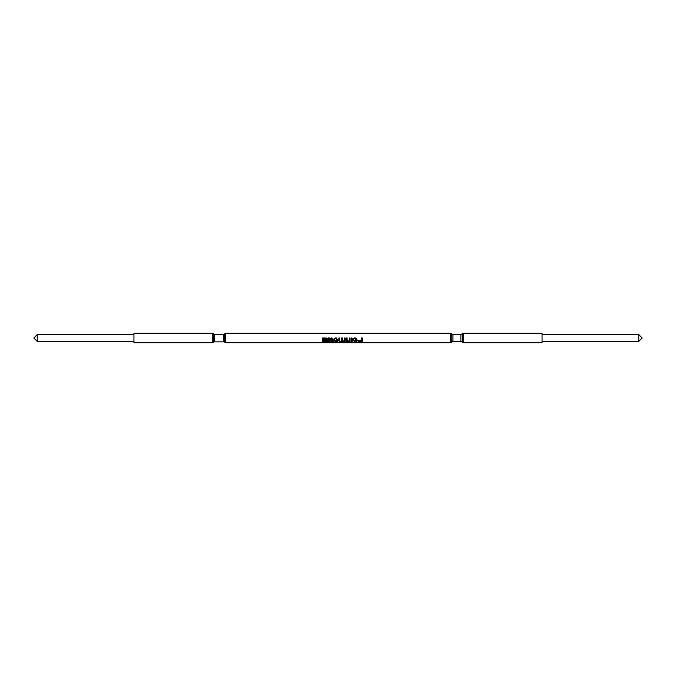 <?xml version="1.0" encoding="UTF-8"?>
<svg xmlns="http://www.w3.org/2000/svg" width="676" height="676" viewBox="0 0 676 676"><rect width="100%" height="100%" fill="white"/><g stroke="black" fill="none" stroke-linecap="round" stroke-linejoin="round"><path stroke-width="0.51" stroke-dasharray="3.38 2.54" d="M638.82 334.62L638.82 341.38M542.051 342.757L542.051 333.243M37.18 341.38L37.18 334.62M133.949 342.757L133.949 333.243M463.187 333.243L463.187 342.757M450.664 333.243L450.664 342.757M212.813 333.243L212.813 342.757M225.336 333.243L225.336 342.757M362.294 342.647L362.294 338L361.39 338L361.39 340.425L358.5 340.425M361.39 342.157L358.01 342.157L361.39 341.963L361.39 340.941M361.39 342.428L361.39 341.963M353.007 339.301L355.052 337.924L357.266 340.096M352.982 340.113L356.438 339.851M353.81 339.234L353.007 339.166M353.801 340.425L355.094 341.194L356.438 340.425M352.069 342.647L351.25 342.157L352.069 341.929L352.069 342.394M351.25 342.647L351.25 342.157M351.25 342.394L351.25 341.929M352.069 341.971L352.069 338L351.25 338L351.25 341.971M350.092 341.971L350.092 338L349.272 338L349.272 340.146L348.064 341.194L347.126 340.366L347.126 338L346.298 338L346.298 340.417M349.272 341.971L349.272 341.194M345.14 341.971L345.14 338L344.312 338L344.312 340.053L343.205 341.194L342.419 340.51L342.419 338L341.591 338L341.591 340.273L340.493 341.194L339.698 340.442L339.698 338L338.87 338L338.87 340.974M344.312 341.971L344.312 341.152M333.716 339.301L335.761 337.924L337.975 340.096M333.69 340.113L337.155 339.851M334.519 339.234L333.716 339.166M334.51 340.425L335.811 341.194L337.155 340.425M331.054 338.608L330.97 337.992L331.553 337.924L332.617 339.166L332.617 341.143L333.192 341.143M332.617 342.478L332.617 341.557M331.789 342.614L331.789 341.557M331.054 341.143L331.789 341.143L331.789 339.141M326.271 338L327.345 338.515L329.018 337.924L330.556 339.166M327.421 340.628L330.302 341.093M326.516 340.543L326.516 339.766M327.421 339.918L329.727 339.141M325.359 342.647L325.359 338L324.539 338L324.539 342.647M323.381 342.647L323.381 338L322.562 338L322.562 342.647M452.954 334.493L452.954 341.507M451.188 333.758L451.188 342.242M460.897 334.493L460.897 341.507M462.663 333.758L462.663 342.242M213.701 334.13L213.701 341.87M214.588 334.493L214.588 341.507M223.562 334.493L223.562 341.507M224.449 334.13L224.449 341.87"/><path stroke-width="1.01" d="M638.82 334.62L642.2 338L638.82 341.38L638.82 334.62L542.051 334.62M37.18 338L37.18 341.38L33.8 338L37.18 334.62L37.18 338M463.187 333.243L542.051 333.243L542.051 342.757L463.187 342.757L463.187 333.243L460.897 334.493L452.954 334.493L450.664 333.243L225.336 333.243L225.336 342.757L224.449 341.87L224.449 334.13L214.588 334.493L212.813 333.243L133.949 333.243L133.949 342.757L212.813 342.757L212.813 333.243M462.663 333.758L462.663 342.242L460.897 341.507L452.954 341.507L450.664 342.757L450.664 333.243M352.069 342.647L351.25 342.394L352.069 342.647M358.01 342.647L362.294 342.647L362.294 338L361.39 338L361.39 340.712L358.5 340.712L358.5 341.287L361.39 341.287L358.5 340.712M358.01 342.428L361.39 342.428L361.39 341.287M355.703 338L357.266 340.222C357.266 341.448 356.539 342.048 355.094 342.014L352.982 340.256L356.438 340.07L355.035 338.659L353.007 339.301L354.359 338L355.703 338L354.359 338M352.069 341.971L352.069 338L351.25 338L351.25 341.971L352.069 341.971M346.34 341.295L347.836 342.014L350.092 341.971L350.092 338L349.272 338L349.272 340.4L348.064 341.574L347.126 340.645L347.126 338L346.298 338L346.298 340.417M340.298 342.014L341.718 341.481L345.14 341.971L345.14 338L344.312 338L344.312 340.29L343.205 341.574L342.419 340.805L342.419 338L341.591 338L341.591 340.543L340.493 341.574L339.698 340.729L339.698 338L338.87 338L338.87 340.974L340.298 342.014L338.87 340.662M336.411 338L337.975 340.222C337.975 341.448 337.248 342.048 335.803 342.014L333.69 340.256L337.155 340.07L335.744 338.659L333.716 339.301L335.068 338L336.411 338L335.068 338M332.617 341.971L331.789 342.614L331.789 341.971L331.054 341.971L331.789 341.515L331.789 339.276L330.97 337.992L332.085 338L332.617 341.515L333.192 341.515L332.617 341.971L333.192 341.515M331.789 339.276L330.97 337.992L332.085 338M328.384 338L329.601 338L330.556 339.234L329.465 340.45L327.429 340.78L328.494 341.574L330.471 341.101L328.342 342.014L326.559 341.372L326.271 338L327.345 338.575L329.618 338M325.359 342.647L325.359 338L324.539 338L324.539 342.647L325.359 342.647M323.381 342.647L323.381 338L322.562 338L322.562 342.647L323.381 342.647M362.294 342.157L361.39 342.157M357.266 339.986L355.094 341.591L352.982 340.02M355.094 342.014L356.438 340.712L353.801 340.712L355.094 341.574M356.438 340.07L355.035 338.591L353.007 339.166M356.438 340.712L353.801 340.712M352.069 341.557L351.25 341.557M350.092 341.557L349.272 341.557M349.272 341.574L346.34 340.949M347.836 342.014L347.836 341.591M345.14 341.557L344.312 341.557M344.312 341.524L341.718 341.118L340.298 341.591M342.969 342.014L342.969 341.591M337.975 339.986L335.803 341.591L333.69 340.02M335.803 342.014L337.155 340.712L334.51 340.712L335.811 341.574M337.155 340.07L335.744 338.591L333.716 339.166M337.155 340.712L334.51 340.712M332.617 342.005L331.789 342.132M331.789 341.971L331.054 341.515M331.054 338.608L330.97 337.992M330.556 339.099L327.421 340.932M330.471 340.78L328.342 341.591L326.516 340.543M328.342 342.014L328.342 341.591M326.516 339.977L326.271 338M329.727 339.276L328.832 338.591L327.547 339.175L327.421 340.146L329.727 339.276L328.832 338.659L327.547 339.318L327.421 340.146M325.359 342.157L324.539 342.157M323.381 342.157L322.562 342.157M452.954 341.507L452.954 334.493M451.188 342.242L451.188 333.758M460.897 341.507L460.897 334.493M224.449 341.87L213.701 341.87L213.701 334.13M214.588 341.507L214.588 334.493M223.562 341.507L223.562 334.493M542.051 341.38L638.82 341.38M133.949 341.38L37.18 341.38M462.663 342.242L463.187 342.757M213.701 341.87L212.813 342.757M450.664 342.757L225.336 342.757M224.449 334.13L225.336 333.243M133.949 334.62L37.18 334.62"/></g></svg>

